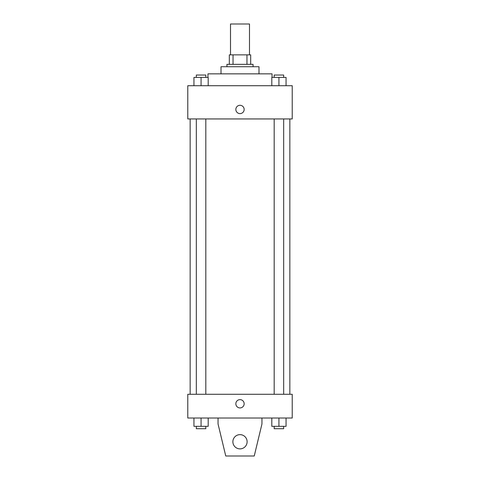 <?xml version="1.0" encoding="UTF-8"?>
<svg xmlns="http://www.w3.org/2000/svg" width="480" height="480" viewBox="0 0 480 480"><rect width="100%" height="100%" fill="white"/><g stroke="black" fill="none" stroke-linecap="round" stroke-linejoin="round"><path stroke-width="0.72" d="M249.492 54.858L249.492 24L230.508 24L230.508 54.858M233.034 64.35L233.034 54.858L229.32 54.858L229.32 64.35L229.32 54.858M233.034 54.858L250.68 54.858L250.68 64.35M246.966 64.35L246.966 54.858M226.944 66.726L226.944 64.35L253.056 64.35L253.056 66.726M221.01 73.848L221.01 66.726L258.99 66.726L258.99 73.848M207.954 77.406L207.954 73.848L272.046 73.848L272.046 77.406M187.782 85.716L292.218 85.716L292.218 118.944L187.782 118.944L187.782 85.716M240 113.604A4.152 4.152 0 0 1 236.4 107.376A4.152 4.152 0 0 1 243.6 107.376A4.152 4.152 0 0 1 240 113.604M187.782 394.284L292.218 394.284L292.218 418.02L187.782 418.02L187.782 394.284M235.848 403.782A4.152 4.152 0 0 1 242.076 400.182A4.152 4.152 0 0 1 242.076 407.376A4.152 4.152 0 0 1 235.848 403.782M261.954 418.02L261.954 423.954L254.244 456L225.756 456L218.046 423.954L218.046 418.02M232.878 441.756A7.122 7.122 0 0 1 243.558 435.594A7.122 7.122 0 0 1 243.558 447.924A7.122 7.122 0 0 1 232.878 441.756M271.806 85.716L271.806 77.406L286.05 77.406L286.05 85.716L286.05 77.406M278.928 85.716L278.928 77.406M283.674 77.406L283.674 75.03L274.182 75.03L274.182 77.406M193.95 85.716L193.95 77.406L208.194 77.406L208.194 85.716L208.194 77.406M201.072 85.716L201.072 77.406M205.818 77.406L205.818 75.03L196.326 75.03L196.326 77.406M271.806 418.02L271.806 426.33L286.05 426.33L286.05 418.02L286.05 426.33M278.928 426.33L278.928 418.02M283.674 426.33L283.674 428.706L274.182 428.706L274.182 426.33M193.95 418.02L193.95 426.33L208.194 426.33L208.194 418.02L208.194 426.33M201.072 426.33L201.072 418.02M205.818 426.33L205.818 428.706L196.326 428.706L196.326 426.33M289.848 394.284L289.848 118.944M190.152 394.284L190.152 118.944M274.182 118.944L274.182 394.284M283.674 118.944L283.674 394.284M205.818 394.284L205.818 118.944M196.326 394.284L196.326 118.944"/></g></svg>
